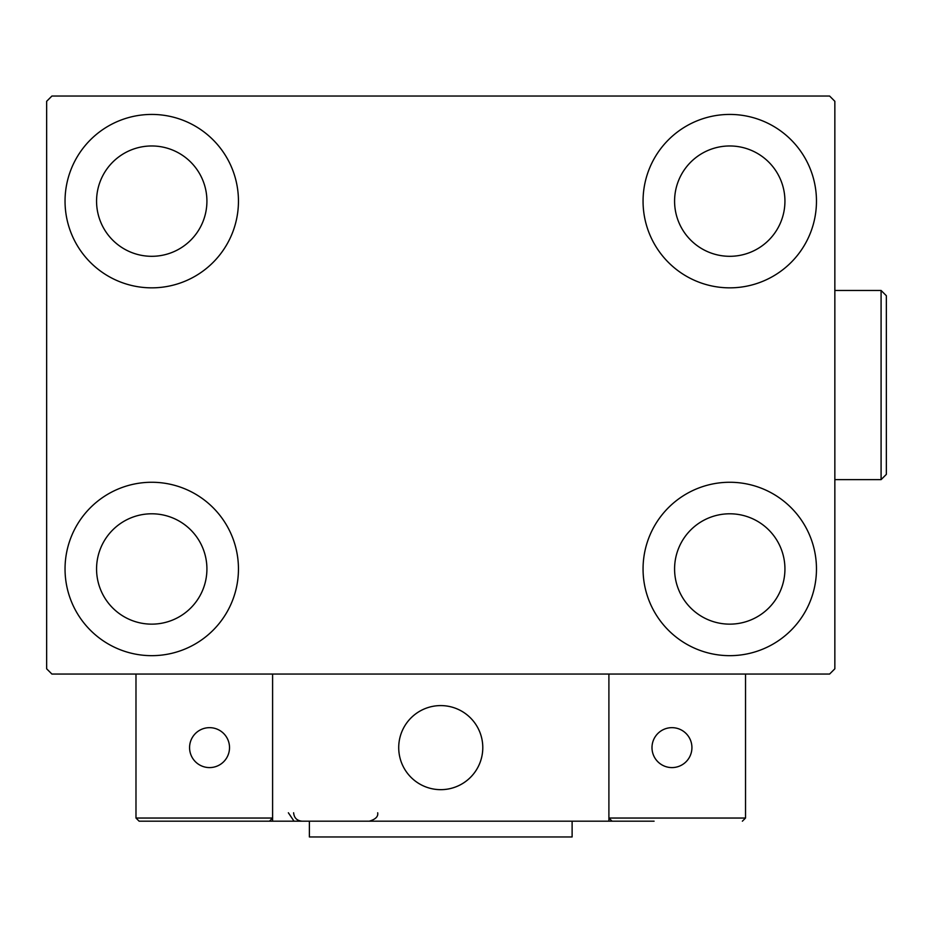 <?xml version="1.0" encoding="UTF-8"?>
<svg xmlns="http://www.w3.org/2000/svg" width="933" height="933" viewBox="0 0 933 933"><rect width="100%" height="100%" fill="white"/><g stroke="black" fill="none" stroke-linecap="round" stroke-linejoin="round"><path stroke-width="1.4" d="M65.042 568.967A86.699 86.699 0 0 1 151.741 482.268A86.699 86.699 0 0 1 238.451 568.967A86.699 86.699 0 0 1 151.741 655.666A86.699 86.699 0 0 1 65.042 568.967M643.059 201.143A86.699 86.699 0 0 1 729.758 114.432A86.699 86.699 0 0 1 816.468 201.143A86.699 86.699 0 0 1 729.758 287.842A86.699 86.699 0 0 1 643.059 201.143M643.059 568.967A86.699 86.699 0 0 1 729.758 482.268A86.699 86.699 0 0 1 816.468 568.967A86.699 86.699 0 0 1 729.758 655.666A86.699 86.699 0 0 1 643.059 568.967M65.042 201.143A86.699 86.699 0 0 1 151.741 114.432A86.699 86.699 0 0 1 238.451 201.143A86.699 86.699 0 0 1 151.741 287.842A86.699 86.699 0 0 1 65.042 201.143M96.566 201.143A55.175 55.175 0 0 1 151.741 145.968A55.175 55.175 0 0 1 206.916 201.143A55.175 55.175 0 0 1 151.741 256.307A55.175 55.175 0 0 1 96.566 201.143M674.582 568.967A55.175 55.175 0 0 1 729.758 513.791A55.175 55.175 0 0 1 784.933 568.967A55.175 55.175 0 0 1 729.758 624.142A55.175 55.175 0 0 1 674.582 568.967M674.582 201.143A55.175 55.175 0 0 1 729.758 145.968A55.175 55.175 0 0 1 784.933 201.143A55.175 55.175 0 0 1 729.758 256.307A55.175 55.175 0 0 1 674.582 201.143M96.566 568.967A55.175 55.175 0 0 1 151.741 513.791A55.175 55.175 0 0 1 206.916 568.967A55.175 55.175 0 0 1 151.741 624.142A55.175 55.175 0 0 1 96.566 568.967M829.6 96.041L51.91 96.041L46.65 101.3L46.65 668.809L51.91 674.058L829.6 674.058L834.848 668.809L834.848 101.3L829.6 96.041M398.718 747.625A42.043 42.043 0 0 1 440.749 705.593A42.043 42.043 0 0 1 482.793 747.625A42.043 42.043 0 0 1 440.749 789.668A42.043 42.043 0 0 1 398.718 747.625M654.091 821.192L272.599 821.192L272.599 674.058L608.899 674.058L608.899 821.192L638.324 821.192M447.887 789.05A42.043 42.043 0 0 0 482.174 740.487A42.043 42.043 0 0 0 433.612 706.199A42.043 42.043 0 0 0 399.324 754.762A42.043 42.043 0 0 0 447.887 789.05M745.525 818.043L745.525 674.058L608.899 674.058L608.899 818.043L745.525 818.043L742.376 821.192L745.525 818.043M612.06 821.192L608.899 818.043L612.06 821.192M272.599 821.192L139.134 821.192L135.985 818.043L135.985 674.058M272.599 818.043L269.45 821.192L272.599 818.043L135.985 818.043L139.134 821.192M651.992 747.625A19.966 19.966 0 0 0 671.958 767.591A19.966 19.966 0 0 0 691.924 747.625A19.966 19.966 0 0 0 671.958 727.658A19.966 19.966 0 0 0 651.992 747.625M209.54 767.591A19.966 19.966 0 0 0 229.518 747.625A19.966 19.966 0 0 0 209.54 727.658A19.966 19.966 0 0 0 189.574 747.625A19.966 19.966 0 0 0 209.54 767.591M572.116 821.192L572.116 836.959L309.383 836.959L309.383 821.192M881.09 290.466L886.35 295.726L886.35 474.384L881.09 479.632L881.09 290.466L834.848 290.466M288.367 812.783L293.615 820.574M293.615 812.783C294.117 817.891 296.916 820.69 302.024 821.192M377.69 812.783L377.69 812.783C378.355 816.538 375.556 819.337 369.293 821.192M881.09 479.632L834.848 479.632"/></g></svg>
